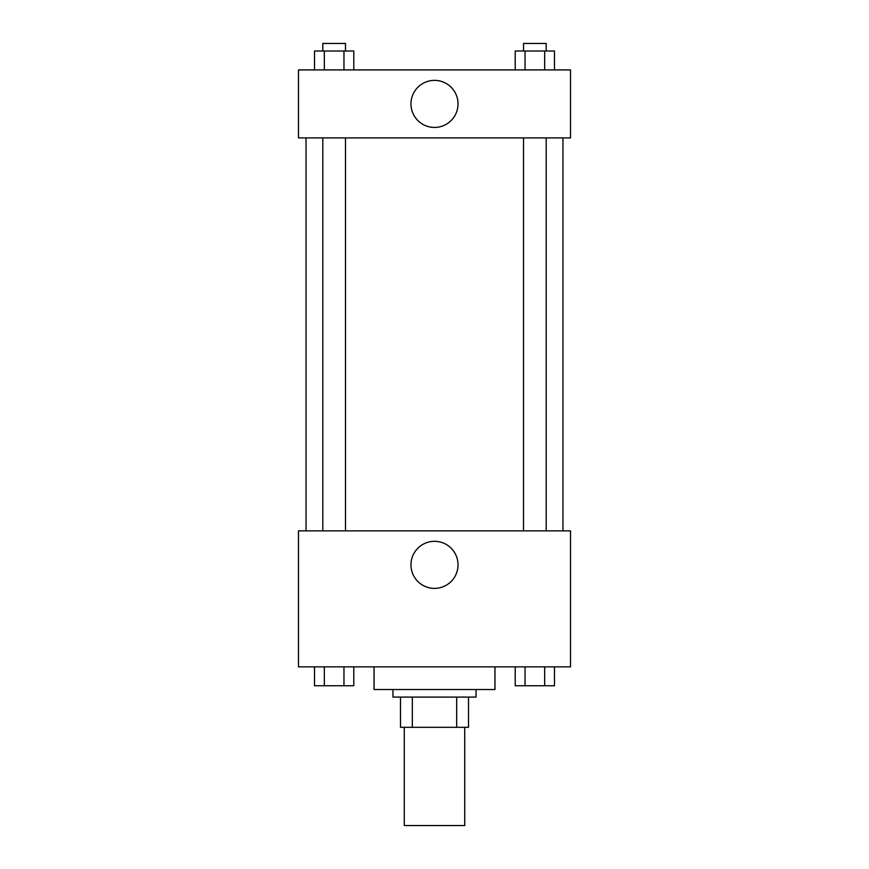 <?xml version="1.0" encoding="UTF-8"?>
<svg xmlns="http://www.w3.org/2000/svg" width="869" height="869" viewBox="0 0 869 869"><rect width="100%" height="100%" fill="white"/><g stroke="black" fill="none" stroke-linecap="round" stroke-linejoin="round"><path stroke-width="1.3" d="M404.27 727.32L404.27 825.55L464.73 825.55L464.73 727.32M456.67 697.09L456.67 727.32L400.5 727.32L400.5 697.09M456.67 727.32L468.5 727.32L468.5 697.09L468.5 727.32M476.06 689.53L476.06 697.09L392.94 697.09L392.94 689.53M412.33 697.09L412.33 727.32M374.05 666.86L374.05 689.53L494.95 689.53L494.95 666.86M570.52 666.86L298.48 666.86L298.48 530.85L570.52 530.85L570.52 666.86M434.5 588.378A23.528 23.528 0 0 1 414.122 553.086A23.528 23.528 0 0 1 454.878 553.086A23.528 23.528 0 0 1 434.5 588.378M562.96 137.91L562.96 530.85M523.518 530.85L523.518 137.91M345.482 137.91L345.482 530.85M570.52 137.91L298.48 137.91L298.48 69.9L570.52 69.9L570.52 137.91M458.028 103.9A23.528 23.528 0 0 1 422.736 124.278A23.528 23.528 0 0 1 422.736 83.522A23.528 23.528 0 0 1 458.028 103.9M554.487 69.9L554.487 51.01L515.219 51.01L515.219 69.9M544.667 51.01L544.667 69.9M525.039 51.01L525.039 69.9M523.518 51.01L523.518 43.45L546.188 43.45L546.188 51.01M353.781 69.9L353.781 51.01L314.513 51.01L314.513 69.9M343.961 51.01L343.961 69.9M324.333 51.01L324.333 69.9M322.812 51.01L322.812 43.45L345.482 43.45L345.482 51.01M554.487 666.86L554.487 685.75L515.219 685.75L515.219 666.86M544.667 666.86L544.667 685.75M525.039 666.86L525.039 685.75M546.188 685.75L523.518 685.75M353.781 666.86L353.781 685.75L314.513 685.75L314.513 666.86M343.961 666.86L343.961 685.75M324.333 666.86L324.333 685.75M345.482 685.75L322.812 685.75M306.04 137.91L306.04 530.85M546.188 530.85L546.188 137.91M322.812 137.91L322.812 530.85"/></g></svg>
